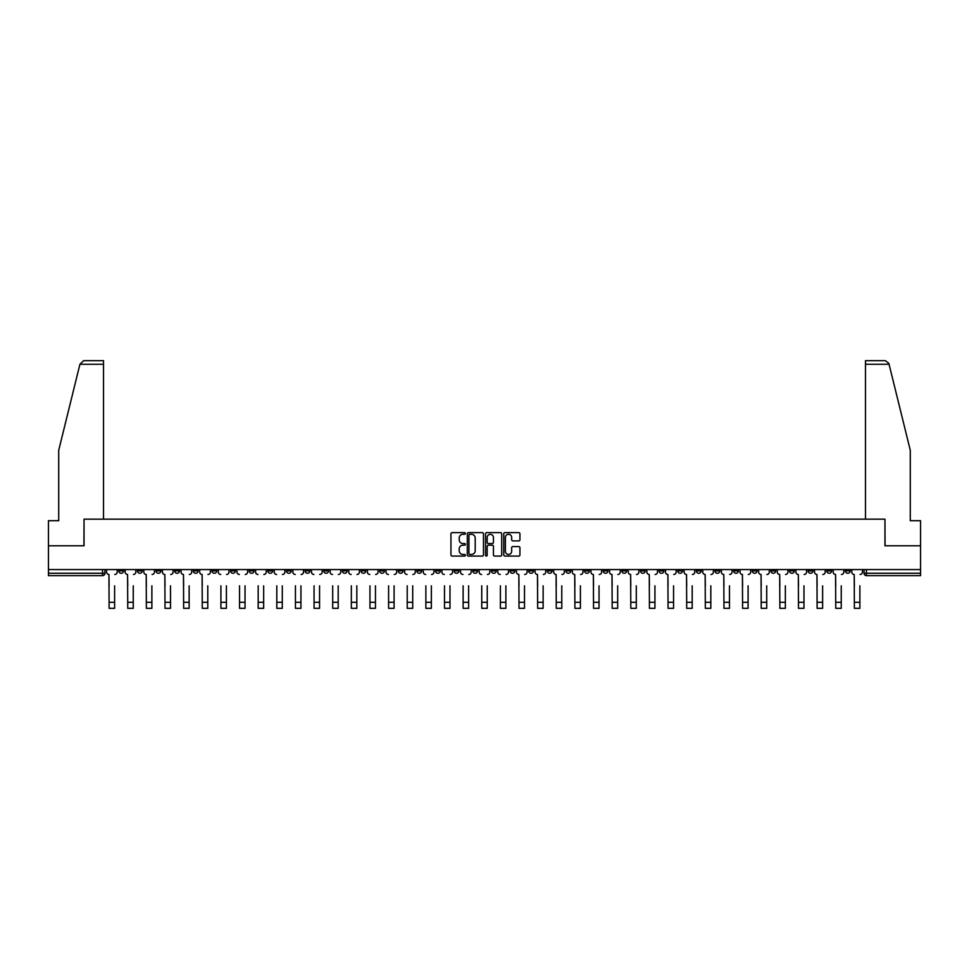 <?xml version="1.0" encoding="UTF-8"?>
<svg xmlns="http://www.w3.org/2000/svg" width="969" height="969" viewBox="0 0 969 969"><rect width="100%" height="100%" fill="white"/><g stroke="black" fill="none" stroke-linecap="round" stroke-linejoin="round"><path stroke-width="1.45" d="M465.386 533.459A0.824 0.824 0 0 0 464.575 532.647L452.111 532.647A1.175 1.175 0 0 0 450.948 533.81L450.948 554.922A1.175 1.175 0 0 0 452.111 556.085L464.575 556.085A0.824 0.824 0 0 0 465.386 555.273A0.824 0.824 0 0 0 464.575 554.45L462.964 554.45A3.755 3.755 0 0 1 459.209 550.695L459.209 548.938A3.755 3.755 0 0 1 462.964 545.184L464.575 545.184A0.824 0.824 0 0 0 465.386 544.36A0.824 0.824 0 0 0 464.575 543.548L462.964 543.548A3.755 3.755 0 0 1 459.209 539.794L459.209 538.037A3.755 3.755 0 0 1 462.964 534.282L464.575 534.282A0.824 0.824 0 0 0 465.386 533.459M733.642 569.566L733.642 570.874L738.414 570.874A2.386 2.386 0 0 1 736.028 573.273A2.386 2.386 0 0 1 733.642 570.874L733.642 569.566M621.844 569.566L621.844 570.874L626.628 570.874A2.386 2.386 0 0 1 624.242 573.273A2.386 2.386 0 0 1 621.844 570.874L621.844 569.566M603.215 569.566L603.215 570.874L607.999 570.874A2.386 2.386 0 0 1 605.601 573.273A2.386 2.386 0 0 1 603.215 570.874L603.215 569.566M491.428 569.566L491.428 570.874L496.201 570.874A2.386 2.386 0 0 1 493.815 573.273A2.386 2.386 0 0 1 491.428 570.874L491.428 569.566M472.799 569.566L472.799 570.874L477.572 570.874A2.386 2.386 0 0 1 475.185 573.273A2.386 2.386 0 0 1 472.799 570.874L472.799 569.566M454.158 569.566L454.158 570.874L458.943 570.874A2.386 2.386 0 0 1 456.556 573.273A2.386 2.386 0 0 1 454.158 570.874L454.158 569.566M416.9 569.566L416.9 570.874L421.672 570.874A2.386 2.386 0 0 1 419.286 573.273A2.386 2.386 0 0 1 416.9 570.874L416.9 569.566M379.642 570.874L379.642 569.566L379.642 570.874A2.386 2.386 0 0 0 382.028 573.273A2.386 2.386 0 0 1 379.642 570.874L384.414 570.874A2.386 2.386 0 0 1 382.028 573.273A2.386 2.386 0 0 0 384.414 570.874L384.414 569.566L384.414 570.874M361.001 570.874L361.001 569.566L361.001 570.874A2.386 2.386 0 0 0 363.399 573.273A2.386 2.386 0 0 1 361.001 570.874L365.785 570.874A2.386 2.386 0 0 1 363.399 573.273M342.372 570.874L342.372 569.566L342.372 570.874A2.386 2.386 0 0 0 344.758 573.273A2.386 2.386 0 0 1 342.372 570.874L347.156 570.874A2.386 2.386 0 0 1 344.758 573.273A2.386 2.386 0 0 0 347.156 570.874L347.156 569.566L347.156 570.874M323.743 569.566L323.743 570.874L328.515 570.874A2.386 2.386 0 0 1 326.129 573.273A2.386 2.386 0 0 1 323.743 570.874L323.743 569.566M305.114 569.566L305.114 570.874L309.886 570.874A2.386 2.386 0 0 1 307.5 573.273A2.386 2.386 0 0 1 305.114 570.874L305.114 569.566M286.485 569.566L286.485 570.874L291.257 570.874A2.386 2.386 0 0 1 288.871 573.273A2.386 2.386 0 0 1 286.485 570.874L286.485 569.566M267.844 570.874L267.844 569.566L267.844 570.874A2.386 2.386 0 0 0 270.242 573.273A2.386 2.386 0 0 1 267.844 570.874L272.628 570.874A2.386 2.386 0 0 1 270.242 573.273M230.586 570.874L230.586 569.566L230.586 570.874A2.386 2.386 0 0 0 232.972 573.273A2.386 2.386 0 0 1 230.586 570.874L235.358 570.874A2.386 2.386 0 0 1 232.972 573.273A2.386 2.386 0 0 0 235.358 570.874L235.358 569.566L235.358 570.874M211.957 570.874L211.957 569.566L211.957 570.874A2.386 2.386 0 0 0 214.343 573.273A2.386 2.386 0 0 1 211.957 570.874L216.729 570.874A2.386 2.386 0 0 1 214.343 573.273A2.386 2.386 0 0 0 216.729 570.874L216.729 569.566L216.729 570.874M193.328 570.874L193.328 569.566L193.328 570.874A2.386 2.386 0 0 0 195.714 573.273A2.386 2.386 0 0 1 193.328 570.874L198.1 570.874A2.386 2.386 0 0 1 195.714 573.273A2.386 2.386 0 0 0 198.1 570.874L198.1 569.566L198.1 570.874M174.686 570.874L174.686 569.566L174.686 570.874A2.386 2.386 0 0 0 177.085 573.273A2.386 2.386 0 0 1 174.686 570.874L179.471 570.874A2.386 2.386 0 0 1 177.085 573.273M156.057 570.874L156.057 569.566L156.057 570.874A2.386 2.386 0 0 0 158.444 573.273A2.386 2.386 0 0 1 156.057 570.874L160.842 570.874A2.386 2.386 0 0 1 158.444 573.273A2.386 2.386 0 0 0 160.842 570.874L160.842 569.566L160.842 570.874M137.428 570.874L137.428 569.566L137.428 570.874A2.386 2.386 0 0 0 139.815 573.273A2.386 2.386 0 0 1 137.428 570.874L142.201 570.874A2.386 2.386 0 0 1 139.815 573.273A2.386 2.386 0 0 0 142.201 570.874L142.201 569.566L142.201 570.874M518.766 540.908A1.175 1.175 0 0 0 519.929 539.733L519.929 533.81A1.175 1.175 0 0 0 518.766 532.647L504.922 532.647A1.175 1.175 0 0 0 503.759 533.81L503.759 554.922A1.175 1.175 0 0 0 504.922 556.085L518.766 556.085A1.175 1.175 0 0 0 519.929 554.922L519.929 547.764A1.175 1.175 0 0 0 518.766 546.589L512.843 546.589A1.175 1.175 0 0 0 511.668 547.764L511.668 551.313A3.137 3.137 0 0 1 508.531 554.45A3.137 3.137 0 0 1 505.394 551.313L505.394 537.42A3.137 3.137 0 0 1 508.531 534.282A3.137 3.137 0 0 1 511.668 537.42L511.668 539.733A1.175 1.175 0 0 0 512.843 540.908L518.766 540.908M79.93 364.259L83.625 360.674L103.513 360.674L103.513 364.259L79.93 364.259L58.721 450.258L58.721 520.716L48.45 520.716L48.45 545.801L84.037 545.801L84.037 519.166L884.963 519.166L884.963 545.801L920.55 545.801L920.55 569.566L48.45 569.566L48.45 573.273L104.943 573.273L104.943 569.566L104.943 573.273A2.386 2.386 0 0 1 102.557 575.659L48.45 575.659L48.45 573.273M48.45 545.801L48.45 569.566M483.47 533.81A1.175 1.175 0 0 0 482.308 532.647L468.463 532.647A1.175 1.175 0 0 0 467.3 533.81L467.3 554.922A1.175 1.175 0 0 0 468.463 556.085L482.308 556.085A1.175 1.175 0 0 0 483.47 554.922L483.47 533.81M486.692 532.647L500.537 532.647A1.175 1.175 0 0 1 501.7 533.81L501.7 554.922A1.175 1.175 0 0 1 500.537 556.085L494.614 556.085A1.175 1.175 0 0 1 493.439 554.922L493.439 546.359A1.175 1.175 0 0 0 492.264 545.184L488.34 545.184A1.175 1.175 0 0 0 487.165 546.359L487.165 555.273A0.824 0.824 0 0 1 486.341 556.085A0.824 0.824 0 0 1 485.53 555.273L485.53 533.81A1.175 1.175 0 0 1 486.692 532.647M864.057 569.566L864.057 573.273L920.55 573.273L920.55 575.659L866.443 575.659A2.386 2.386 0 0 1 864.057 573.273A2.386 2.386 0 0 0 866.443 575.659L866.443 569.566M920.55 569.566L920.55 573.273M850.201 569.566L850.201 570.874A2.386 2.386 0 0 1 847.814 573.273A2.386 2.386 0 0 1 845.428 570.874L850.201 570.874M845.428 569.566L845.428 570.874M831.572 570.874L831.572 569.566L831.572 570.874A2.386 2.386 0 0 1 829.185 573.273A2.386 2.386 0 0 1 826.799 570.874L831.572 570.874A2.386 2.386 0 0 1 829.185 573.273M826.799 569.566L826.799 570.874M812.943 569.566L812.943 570.874A2.386 2.386 0 0 1 810.556 573.273A2.386 2.386 0 0 1 808.158 570.874A2.386 2.386 0 0 0 810.556 573.273M808.158 569.566L808.158 570.874L812.943 570.874M794.314 569.566L794.314 570.874A2.386 2.386 0 0 1 791.915 573.273A2.386 2.386 0 0 1 789.529 570.874L794.314 570.874A2.386 2.386 0 0 1 791.915 573.273M789.529 569.566L789.529 570.874M775.672 569.566L775.672 570.874A2.386 2.386 0 0 1 773.286 573.273A2.386 2.386 0 0 1 770.9 570.874A2.386 2.386 0 0 0 773.286 573.273M770.9 569.566L770.9 570.874L775.672 570.874M757.043 569.566L757.043 570.874A2.386 2.386 0 0 1 754.657 573.273A2.386 2.386 0 0 1 752.271 570.874L757.043 570.874M752.271 569.566L752.271 570.874M738.414 569.566L738.414 570.874A2.386 2.386 0 0 1 736.028 573.273M719.785 569.566L719.785 570.874A2.386 2.386 0 0 1 717.399 573.273A2.386 2.386 0 0 1 715.001 570.874L719.785 570.874M715.001 569.566L715.001 570.874M701.156 569.566L701.156 570.874A2.386 2.386 0 0 1 698.758 573.273A2.386 2.386 0 0 1 696.372 570.874L701.156 570.874M696.372 569.566L696.372 570.874M682.515 569.566L682.515 570.874A2.386 2.386 0 0 1 680.129 573.273A2.386 2.386 0 0 1 677.743 570.874A2.386 2.386 0 0 0 680.129 573.273M677.743 569.566L677.743 570.874L682.515 570.874M663.886 569.566L663.886 570.874A2.386 2.386 0 0 1 661.5 573.273A2.386 2.386 0 0 1 659.114 570.874L663.886 570.874M659.114 569.566L659.114 570.874M645.257 569.566L645.257 570.874A2.386 2.386 0 0 1 642.871 573.273A2.386 2.386 0 0 1 640.485 570.874L645.257 570.874M640.485 569.566L640.485 570.874M626.628 569.566L626.628 570.874M607.999 569.566L607.999 570.874L607.999 569.566M589.358 569.566L589.358 570.874A2.386 2.386 0 0 1 586.972 573.273A2.386 2.386 0 0 1 584.586 570.874L589.358 570.874M584.586 569.566L584.586 570.874M570.729 569.566L570.729 570.874A2.386 2.386 0 0 1 568.343 573.273A2.386 2.386 0 0 1 565.957 570.874L570.729 570.874M565.957 569.566L565.957 570.874M552.1 569.566L552.1 570.874A2.386 2.386 0 0 1 549.714 573.273A2.386 2.386 0 0 1 547.328 570.874L552.1 570.874M547.328 569.566L547.328 570.874M533.471 569.566L533.471 570.874A2.386 2.386 0 0 1 531.085 573.273A2.386 2.386 0 0 1 528.686 570.874L533.471 570.874M528.686 569.566L528.686 570.874M514.842 569.566L514.842 570.874A2.386 2.386 0 0 1 512.444 573.273A2.386 2.386 0 0 1 510.057 570.874L514.842 570.874M510.057 569.566L510.057 570.874M496.201 569.566L496.201 570.874A2.386 2.386 0 0 1 493.815 573.273M477.572 569.566L477.572 570.874M458.943 570.874L458.943 569.566L458.943 570.874A2.386 2.386 0 0 1 456.556 573.273M440.314 569.566L440.314 570.874A2.386 2.386 0 0 1 437.915 573.273A2.386 2.386 0 0 1 435.529 570.874A2.386 2.386 0 0 0 437.915 573.273A2.386 2.386 0 0 0 440.314 570.874L435.529 570.874L435.529 569.566M421.672 570.874L421.672 569.566L421.672 570.874A2.386 2.386 0 0 1 419.286 573.273M403.043 569.566L403.043 570.874A2.386 2.386 0 0 1 400.657 573.273A2.386 2.386 0 0 1 398.271 570.874A2.386 2.386 0 0 0 400.657 573.273M398.271 569.566L398.271 570.874L403.043 570.874M365.785 569.566L365.785 570.874L365.785 569.566M328.515 570.874L328.515 569.566L328.515 570.874A2.386 2.386 0 0 1 326.129 573.273M309.886 570.874L309.886 569.566L309.886 570.874A2.386 2.386 0 0 1 307.5 573.273M291.257 570.874L291.257 569.566L291.257 570.874A2.386 2.386 0 0 1 288.871 573.273M272.628 569.566L272.628 570.874L272.628 569.566M253.999 570.874L253.999 569.566L253.999 570.874A2.386 2.386 0 0 1 251.601 573.273A2.386 2.386 0 0 1 249.215 570.874L253.999 570.874A2.386 2.386 0 0 1 251.601 573.273M249.215 569.566L249.215 570.874M179.471 569.566L179.471 570.874L179.471 569.566M123.572 569.566L123.572 570.874A2.386 2.386 0 0 1 121.186 573.273A2.386 2.386 0 0 1 118.799 570.874A2.386 2.386 0 0 0 121.186 573.273A2.386 2.386 0 0 0 123.572 570.874L123.572 569.566M118.799 569.566L118.799 570.874L123.572 570.874M102.557 569.566L102.557 575.659A2.386 2.386 0 0 0 104.943 573.273M469.759 534.282A0.824 0.824 0 0 0 468.935 535.106L468.935 553.626A0.824 0.824 0 0 0 469.759 554.45L471.455 554.45A3.755 3.755 0 0 0 475.21 550.695L475.21 538.037A3.755 3.755 0 0 0 471.455 534.282L469.759 534.282M493.439 537.48A3.137 3.137 0 0 0 490.302 534.343A3.137 3.137 0 0 0 487.165 537.48L487.165 542.374A1.175 1.175 0 0 0 488.34 543.548L492.264 543.548A1.175 1.175 0 0 0 493.439 542.374L493.439 537.48M106.554 572.073L106.554 569.566L106.554 572.073A2.386 2.386 0 0 0 108.94 574.46L109.122 585.809M108.94 574.46L109.122 608.326L114.621 608.326L114.621 585.809M117.188 572.073L117.188 569.566L117.188 572.073A2.386 2.386 0 0 1 114.79 574.46M125.183 572.073L125.183 569.566L125.183 572.073A2.386 2.386 0 0 0 127.569 574.46L127.751 585.809M127.569 574.46L127.751 608.326L133.25 608.326L133.25 585.809M135.817 572.073L135.817 569.566L135.817 572.073A2.386 2.386 0 0 1 133.431 574.46M143.812 572.073L143.812 569.566L143.812 572.073A2.386 2.386 0 0 0 146.21 574.46L146.38 585.809M146.21 574.46L146.38 608.326L151.879 608.326L151.879 585.809M154.446 572.073L154.446 569.566L154.446 572.073A2.386 2.386 0 0 1 152.06 574.46M103.513 519.166L103.513 364.259M83.928 545.801L84.037 519.166M920.55 545.801L920.55 520.716L910.279 520.716L910.279 450.258L888.852 363.399L885.375 360.674L865.487 360.674L885.375 360.674M865.487 519.166L865.487 360.674M885.072 545.801L884.963 519.166M133.25 608.326L127.751 608.326M151.879 608.326L146.38 608.326M162.453 572.073L162.453 569.566L162.453 572.073A2.386 2.386 0 0 0 164.839 574.46L165.021 585.809M164.839 574.46L165.021 608.326L170.508 608.326L170.508 585.809M173.076 572.073L173.076 569.566L173.076 572.073A2.386 2.386 0 0 1 170.689 574.46M181.082 572.073L181.082 569.566L181.082 572.073A2.386 2.386 0 0 0 183.468 574.46L183.65 585.809M183.468 574.46L183.65 608.326L189.137 608.326L189.137 585.809M191.705 572.073L191.705 569.566L191.705 572.073A2.386 2.386 0 0 1 189.318 574.46M199.711 572.073L199.711 569.566L199.711 572.073A2.386 2.386 0 0 0 202.097 574.46L202.279 585.809M202.097 574.46L202.279 608.326L207.778 608.326L207.778 585.809M210.346 572.073L210.346 569.566L210.346 572.073A2.386 2.386 0 0 1 207.947 574.46M170.508 608.326L165.021 608.326M189.137 608.326L183.65 608.326M207.778 608.326L202.279 608.326M220.908 608.326L226.407 608.326L220.908 608.326L220.908 585.809M220.738 574.46L220.738 574.46A2.386 2.386 0 0 1 218.34 572.073L218.34 569.566L218.34 572.073M226.407 585.809L226.407 608.326M226.589 574.46A2.386 2.386 0 0 0 228.975 572.073L228.975 569.566L228.975 572.073M239.537 608.326L245.036 608.326L239.537 608.326L239.537 585.809M239.367 574.46L239.367 574.46A2.386 2.386 0 0 1 236.981 572.073L236.981 569.566L236.981 572.073M245.036 585.809L245.036 608.326M245.218 574.46A2.386 2.386 0 0 0 247.604 572.073L247.604 569.566L247.604 572.073M258.178 608.326L263.665 608.326L258.178 608.326L258.178 585.809M257.996 574.46L257.996 574.46A2.386 2.386 0 0 1 255.61 572.073L255.61 569.566L255.61 572.073M263.665 585.809L263.665 608.326M263.847 574.46A2.386 2.386 0 0 0 266.233 572.073L266.233 569.566L266.233 572.073M276.807 608.326L282.294 608.326L276.807 608.326L276.807 585.809M276.625 574.46L276.625 574.46A2.386 2.386 0 0 1 274.239 572.073L274.239 569.566L274.239 572.073M282.294 585.809L282.294 608.326M282.476 574.46A2.386 2.386 0 0 0 284.862 572.073L284.862 569.566L284.862 572.073M295.436 608.326L300.935 608.326L295.436 608.326L295.436 585.809M295.254 574.46L295.254 574.46A2.386 2.386 0 0 1 292.868 572.073L292.868 569.566L292.868 572.073M300.935 585.809L300.935 608.326M301.105 574.46A2.386 2.386 0 0 0 303.503 572.073L303.503 569.566L303.503 572.073M314.065 608.326L319.564 608.326L314.065 608.326L314.065 585.809M313.895 574.46L313.895 574.46A2.386 2.386 0 0 1 311.497 572.073L311.497 569.566L311.497 572.073M319.564 585.809L319.564 608.326M319.746 574.46A2.386 2.386 0 0 0 322.132 572.073L322.132 569.566L322.132 572.073M332.706 608.326L338.193 608.326L332.706 608.326L332.706 585.809M332.524 574.46L332.524 574.46A2.386 2.386 0 0 1 330.138 572.073L330.138 569.566L330.138 572.073M338.193 585.809L338.193 608.326M338.375 574.46A2.386 2.386 0 0 0 340.761 572.073L340.761 569.566L340.761 572.073M351.335 608.326L356.822 608.326L351.335 608.326L351.335 585.809M351.153 574.46L351.153 574.46A2.386 2.386 0 0 1 348.767 572.073L348.767 569.566L348.767 572.073M356.822 585.809L356.822 608.326M357.004 574.46A2.386 2.386 0 0 0 359.39 572.073L359.39 569.566L359.39 572.073M369.964 608.326L375.463 608.326L369.964 608.326L369.964 585.809M369.783 574.46L369.783 574.46A2.386 2.386 0 0 1 367.396 572.073L367.396 569.566L367.396 572.073M375.463 585.809L375.463 608.326M375.633 574.46A2.386 2.386 0 0 0 378.031 572.073L378.031 569.566L378.031 572.073M388.593 608.326L394.092 608.326L388.593 608.326L388.593 585.809M388.412 574.46L388.412 574.46A2.386 2.386 0 0 1 386.025 572.073L386.025 569.566L386.025 572.073M394.092 585.809L394.092 608.326M394.274 574.46A2.386 2.386 0 0 0 396.66 572.073L396.66 569.566L396.66 572.073M407.222 608.326L412.721 608.326L407.222 608.326L407.222 585.809M407.053 574.46L407.053 574.46A2.386 2.386 0 0 1 404.654 572.073L404.654 569.566L404.654 572.073M412.721 585.809L412.721 608.326M412.903 574.46A2.386 2.386 0 0 0 415.289 572.073L415.289 569.566L415.289 572.073M425.863 608.326L431.35 608.326L425.863 608.326L425.863 585.809M425.682 574.46L425.682 574.46A2.386 2.386 0 0 1 423.296 572.073L423.296 569.566L423.296 572.073M431.35 585.809L431.35 608.326M431.532 574.46A2.386 2.386 0 0 0 433.918 572.073L433.918 569.566L433.918 572.073M444.492 608.326L449.979 608.326L444.492 608.326L444.492 585.809M444.311 574.46L444.311 574.46A2.386 2.386 0 0 1 441.925 572.073L441.925 569.566L441.925 572.073M449.979 585.809L449.979 608.326M450.161 574.46A2.386 2.386 0 0 0 452.547 572.073L452.547 569.566L452.547 572.073M463.121 608.326L468.621 608.326L463.121 608.326L463.121 585.809M462.94 574.46L462.94 574.46A2.386 2.386 0 0 1 460.554 572.073L460.554 569.566L460.554 572.073M468.621 585.809L468.621 608.326M468.79 574.46A2.386 2.386 0 0 0 471.188 572.073L471.188 569.566L471.188 572.073M481.75 608.326L487.25 608.326L481.75 608.326L481.75 585.809M481.569 574.46L481.569 574.46A2.386 2.386 0 0 1 479.183 572.073L479.183 569.566L479.183 572.073M487.25 585.809L487.25 608.326M487.431 574.46A2.386 2.386 0 0 0 489.817 572.073L489.817 569.566L489.817 572.073M500.379 608.326L505.879 608.326L500.379 608.326L500.379 585.809M500.21 574.46L500.21 574.46A2.386 2.386 0 0 1 497.812 572.073L497.812 569.566L497.812 572.073M505.879 585.809L505.879 608.326M506.06 574.46A2.386 2.386 0 0 0 508.446 572.073L508.446 569.566L508.446 572.073M516.453 572.073L516.453 569.566L516.453 572.073A2.386 2.386 0 0 0 518.839 574.46L519.021 585.809M518.839 574.46L519.021 608.326L524.508 608.326L524.508 585.809M527.075 572.073L527.075 569.566L527.075 572.073A2.386 2.386 0 0 1 524.689 574.46M535.082 572.073L535.082 569.566L535.082 572.073A2.386 2.386 0 0 0 537.468 574.46L537.65 585.809M537.468 574.46L537.65 608.326L543.137 608.326L543.137 585.809M545.704 572.073L545.704 569.566L545.704 572.073A2.386 2.386 0 0 1 543.318 574.46M553.711 572.073L553.711 569.566L553.711 572.073A2.386 2.386 0 0 0 556.097 574.46L556.279 585.809M556.097 574.46L556.279 608.326L561.778 608.326L561.778 585.809M564.346 572.073L564.346 569.566L564.346 572.073A2.386 2.386 0 0 1 561.947 574.46M572.34 572.073L572.34 569.566L572.34 572.073A2.386 2.386 0 0 0 574.726 574.46L574.908 585.809M574.726 574.46L574.908 608.326L580.407 608.326L580.407 585.809M582.975 572.073L582.975 569.566L582.975 572.073A2.386 2.386 0 0 1 580.588 574.46M524.508 608.326L519.021 608.326M543.137 608.326L537.65 608.326M561.778 608.326L556.279 608.326M580.407 608.326L574.908 608.326M590.969 572.073L590.969 569.566L590.969 572.073A2.386 2.386 0 0 0 593.367 574.46L593.537 585.809M593.367 574.46L593.537 608.326L599.036 608.326L599.036 585.809M601.604 572.073L601.604 569.566L601.604 572.073A2.386 2.386 0 0 1 599.217 574.46M599.036 608.326L593.537 608.326M609.61 572.073L609.61 569.566L609.61 572.073A2.386 2.386 0 0 0 611.996 574.46L612.178 585.809M611.996 574.46L612.178 608.326L617.665 608.326L617.665 585.809M620.233 572.073L620.233 569.566L620.233 572.073A2.386 2.386 0 0 1 617.847 574.46M617.665 608.326L612.178 608.326M628.239 572.073L628.239 569.566L628.239 572.073A2.386 2.386 0 0 0 630.625 574.46L630.807 585.809M630.625 574.46L630.807 608.326L636.294 608.326L636.294 585.809M638.862 572.073L638.862 569.566L638.862 572.073A2.386 2.386 0 0 1 636.476 574.46M636.294 608.326L630.807 608.326M646.868 572.073L646.868 569.566L646.868 572.073A2.386 2.386 0 0 0 649.254 574.46L649.436 585.809M649.254 574.46L649.436 608.326L654.935 608.326L654.935 585.809M657.503 572.073L657.503 569.566L657.503 572.073A2.386 2.386 0 0 1 655.105 574.46M654.935 608.326L649.436 608.326M665.497 572.073L665.497 569.566L665.497 572.073A2.386 2.386 0 0 0 667.895 574.46L668.065 585.809M667.895 574.46L668.065 608.326L673.564 608.326L673.564 585.809M676.132 572.073L676.132 569.566L676.132 572.073A2.386 2.386 0 0 1 673.746 574.46M673.564 608.326L668.065 608.326M684.138 572.073L684.138 569.566L684.138 572.073A2.386 2.386 0 0 0 686.524 574.46L686.706 585.809M686.524 574.46L686.706 608.326L692.193 608.326L692.193 585.809M694.761 572.073L694.761 569.566L694.761 572.073A2.386 2.386 0 0 1 692.375 574.46M692.193 608.326L686.706 608.326M702.767 572.073L702.767 569.566L702.767 572.073A2.386 2.386 0 0 0 705.153 574.46L705.335 585.809M705.153 574.46L705.335 608.326L710.822 608.326L710.822 585.809M713.39 572.073L713.39 569.566L713.39 572.073A2.386 2.386 0 0 1 711.004 574.46M710.822 608.326L705.335 608.326M721.396 572.073L721.396 569.566L721.396 572.073A2.386 2.386 0 0 0 723.782 574.46L723.964 585.809M723.782 574.46L723.964 608.326L729.463 608.326L729.463 585.809M732.019 572.073L732.019 569.566L732.019 572.073A2.386 2.386 0 0 1 729.633 574.46M729.463 608.326L723.964 608.326M740.025 572.073L740.025 569.566L740.025 572.073A2.386 2.386 0 0 0 742.411 574.46L742.593 585.809M742.411 574.46L742.593 608.326L748.092 608.326L748.092 585.809M750.66 572.073L750.66 569.566L750.66 572.073A2.386 2.386 0 0 1 748.262 574.46M748.092 608.326L742.593 608.326M758.654 572.073L758.654 569.566L758.654 572.073A2.386 2.386 0 0 0 761.053 574.46L761.222 585.809M761.053 574.46L761.222 608.326L766.721 608.326L766.721 585.809M769.289 572.073L769.289 569.566L769.289 572.073A2.386 2.386 0 0 1 766.903 574.46M766.721 608.326L761.222 608.326M777.295 572.073L777.295 569.566L777.295 572.073A2.386 2.386 0 0 0 779.682 574.46L779.863 585.809M779.682 574.46L779.863 608.326L785.35 608.326L785.35 585.809M787.918 572.073L787.918 569.566L787.918 572.073A2.386 2.386 0 0 1 785.532 574.46M785.35 608.326L779.863 608.326M795.924 572.073L795.924 569.566L795.924 572.073A2.386 2.386 0 0 0 798.311 574.46L798.492 585.809M798.311 574.46L798.492 608.326L803.979 608.326L803.979 585.809M806.547 572.073L806.547 569.566L806.547 572.073A2.386 2.386 0 0 1 804.161 574.46M803.979 608.326L798.492 608.326M814.554 572.073L814.554 569.566L814.554 572.073A2.386 2.386 0 0 0 816.94 574.46L817.121 585.809M816.94 574.46L817.121 608.326L822.62 608.326L822.62 585.809M825.188 572.073L825.188 569.566L825.188 572.073A2.386 2.386 0 0 1 822.79 574.46M822.62 608.326L817.121 608.326M833.183 572.073L833.183 569.566L833.183 572.073A2.386 2.386 0 0 0 835.569 574.46L835.75 585.809M835.569 574.46L835.75 608.326L841.249 608.326L841.249 585.809M843.817 572.073L843.817 569.566L843.817 572.073A2.386 2.386 0 0 1 841.431 574.46M841.249 608.326L835.75 608.326M851.812 572.073L851.812 569.566L851.812 572.073A2.386 2.386 0 0 0 854.21 574.46L854.379 585.809M854.21 574.46L854.379 608.326L859.878 608.326L859.878 585.809M862.446 572.073L862.446 569.566L862.446 572.073A2.386 2.386 0 0 1 860.06 574.46M859.878 608.326L854.379 608.326M114.621 602.294L109.122 602.294M889.07 364.259L865.487 364.259M133.25 602.294L127.751 602.294M151.879 602.294L146.38 602.294M170.508 602.294L165.021 602.294M189.137 602.294L183.65 602.294M207.778 602.294L202.279 602.294M226.407 602.294L220.908 602.294M245.036 602.294L239.537 602.294M263.665 602.294L258.178 602.294M282.294 602.294L276.807 602.294M300.935 602.294L295.436 602.294M319.564 602.294L314.065 602.294M338.193 602.294L332.706 602.294M356.822 602.294L351.335 602.294M375.463 602.294L369.964 602.294M394.092 602.294L388.593 602.294M412.721 602.294L407.222 602.294M431.35 602.294L425.863 602.294M449.979 602.294L444.492 602.294M468.621 602.294L463.121 602.294M487.25 602.294L481.75 602.294M505.879 602.294L500.379 602.294M524.508 602.294L519.021 602.294M543.137 602.294L537.65 602.294M561.778 602.294L556.279 602.294M580.407 602.294L574.908 602.294M599.036 602.294L593.537 602.294M617.665 602.294L612.178 602.294M636.294 602.294L630.807 602.294M654.935 602.294L649.436 602.294M673.564 602.294L668.065 602.294M692.193 602.294L686.706 602.294M710.822 602.294L705.335 602.294M729.463 602.294L723.964 602.294M748.092 602.294L742.593 602.294M766.721 602.294L761.222 602.294M785.35 602.294L779.863 602.294M803.979 602.294L798.492 602.294M822.62 602.294L817.121 602.294M841.249 602.294L835.75 602.294M859.878 602.294L854.379 602.294"/></g></svg>
